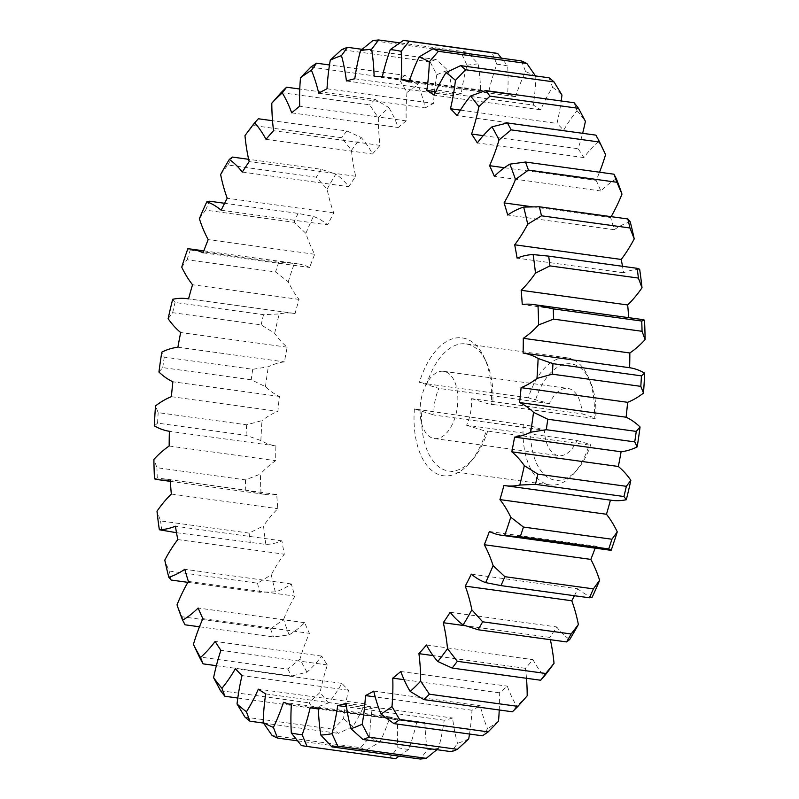 <?xml version="1.0" encoding="UTF-8"?>
<svg xmlns="http://www.w3.org/2000/svg" width="799" height="799" viewBox="0 0 799 799"><rect width="100%" height="100%" fill="white"/><g stroke="black" fill="none" stroke-linecap="round" stroke-linejoin="round"><path stroke-width="0.6" stroke-dasharray="4 3" d="M582.091 413.852L595.754 418.137L594.166 418.426A64.13 34.956 -82.2 0 0 587.894 376.249A64.13 34.956 -82.2 0 0 567.48 357.882A64.13 34.956 -82.2 0 0 528.319 397.802L549.412 403.615A33.938 18.497 97.8 0 1 567.869 388.414A33.938 18.497 97.8 0 1 582.091 413.852L471.61 398.651A33.938 18.497 97.8 0 1 470.591 412.414A33.938 18.497 97.8 0 1 466.586 425.248L577.068 440.449A33.938 18.497 97.8 0 1 558.621 455.65A33.938 18.497 97.8 0 1 544.389 430.222L433.907 415.011A33.938 18.497 97.8 0 1 434.936 401.248A33.938 18.497 97.8 0 1 438.931 388.414L419.435 382.302L426.856 383.84A64.13 34.956 97.8 0 1 466.017 343.92A64.13 34.956 97.8 0 1 486.431 362.287A64.13 34.956 97.8 0 1 492.703 404.464L491.115 404.753A69.563 37.923 -82.2 0 0 484.394 357.842A69.563 37.923 -82.2 0 0 419.435 382.302M456.788 410.516A33.938 18.497 97.8 0 1 434.336 438.551A33.938 18.497 97.8 0 1 421.143 399.35A33.938 18.497 97.8 0 1 443.595 371.315A33.938 18.497 97.8 0 1 456.788 410.516M168.14 318.681L172.654 312.689L261.143 324.863L274.666 333.343A135.74 73.997 -82.2 0 0 287.201 347.185A317.902 173.293 -82.2 0 0 285.762 354.526A317.902 173.293 -82.2 0 0 284.424 361.887A135.74 73.997 -82.2 0 0 268.344 366.771L252.744 369.288L164.264 357.113L161.827 352.109M177.897 347.225L284.424 361.887M466.996 65.288A345.458 188.314 97.8 0 1 478.152 63.91L467.115 52.125A356.324 194.237 -82.2 0 0 461.253 52.854L466.996 65.288A135.74 73.997 -82.2 0 0 463.14 82.367A135.74 73.997 -82.2 0 0 461.303 93.443A317.902 173.293 -82.2 0 0 452.943 95.63A135.74 73.997 -82.2 0 0 447.999 70.282L436.004 59.486L362.077 49.318M354.776 78.781L461.303 93.443M436.004 59.486A356.324 194.237 -82.2 0 0 430.112 61.853L436.803 74.766A135.74 73.997 -82.2 0 0 433.527 103.421A317.902 173.293 -82.2 0 0 425.248 107.895A135.74 73.997 -82.2 0 0 417.967 84.944L405.073 75.376L329.488 64.969M327.011 88.759L433.527 103.421M328.459 702.95A345.458 188.314 97.8 0 1 320.119 692.343L308.993 702.85A356.324 194.237 -82.2 0 0 313.378 708.433L328.459 702.95A135.74 73.997 -82.2 0 0 341.892 683.355A317.902 173.293 -82.2 0 0 348.534 690.246A135.74 73.997 -82.2 0 0 346.207 701.172A135.74 73.997 -82.2 0 0 343.55 718.621L333.443 729.257A356.324 194.237 -82.2 0 0 338.396 733.372L352.958 726.441A135.74 73.997 -82.2 0 0 364.863 703.819A317.902 173.293 -82.2 0 0 372.204 708.553A135.74 73.997 -82.2 0 0 369.677 737.217L360.609 747.694L272.129 735.519M220.504 690.676L308.993 702.85M244.953 717.083L333.443 729.257M436.803 74.766A345.458 188.314 97.8 0 1 447.999 70.282M403.475 40.369L491.954 52.544L496.838 64.23A135.74 73.997 -82.2 0 0 488.858 91.176A317.902 173.293 -82.2 0 0 480.648 91.046A135.74 73.997 -82.2 0 0 478.152 63.91M496.838 64.23A345.458 188.314 97.8 0 1 507.675 65.977L501.502 58.177M521.477 60.934L525.602 71.59A135.74 73.997 -82.2 0 0 515.535 96.689A317.902 173.293 -82.2 0 0 507.655 94.222A135.74 73.997 -82.2 0 0 507.675 65.977M525.602 71.59A345.458 188.314 97.8 0 1 535.839 76.444L535.5 75.935M549.093 77.803L552.558 87.221A135.74 73.997 -82.2 0 0 540.663 109.843A317.902 173.293 -82.2 0 0 533.313 105.098A135.74 73.997 -82.2 0 0 535.839 76.444M552.558 87.221A345.458 188.314 97.8 0 1 561.967 95.041M574.101 102.741L577.068 110.711A135.74 73.997 -82.2 0 0 563.625 130.297A317.902 173.293 -82.2 0 0 556.993 123.416A135.74 73.997 -82.2 0 0 561.208 100.974M577.068 110.711A345.458 188.314 97.8 0 1 585.407 121.318M595.904 135.141L598.511 141.493A135.74 73.997 -82.2 0 0 583.859 157.573A317.902 173.293 -82.2 0 0 578.096 148.704A135.74 73.997 -82.2 0 0 582.641 133.323M598.511 141.493A345.458 188.314 97.8 0 1 605.582 154.616M616.369 178.816A135.74 73.997 -82.2 0 0 600.868 190.981A317.902 173.293 -82.2 0 0 596.124 180.344A135.74 73.997 -82.2 0 0 599.52 172.214M630.201 221.752A135.74 73.997 -82.2 0 0 614.221 229.703A317.902 173.293 -82.2 0 0 610.616 217.568A135.74 73.997 -82.2 0 0 611.135 216.659M639.659 269.243A135.74 73.997 -82.2 0 0 623.6 272.789A317.902 173.293 -82.2 0 0 622.501 266.297M639.819 319.191A135.74 73.997 -82.2 0 0 628.783 319.171A317.902 173.293 -82.2 0 0 628.683 317.652M503.919 485.462L610.446 500.124A317.902 173.293 -82.2 0 0 610.446 500.124A135.74 73.997 -82.2 0 0 611.704 500.314M595.165 548.154A317.902 173.293 -82.2 0 0 595.904 546.176A135.74 73.997 -82.2 0 0 608.339 549.962M574.391 595.714A317.902 173.293 -82.2 0 0 577.837 588.793A135.74 73.997 -82.2 0 0 592.149 597.262M550.341 639.689A135.74 73.997 -82.2 0 0 549.812 637.372A317.902 173.293 -82.2 0 0 556.683 626.935A135.74 73.997 -82.2 0 0 569.677 639.58M526.491 678.291A135.74 73.997 -82.2 0 0 525.442 668.304A317.902 173.293 -82.2 0 0 532.983 659.654A135.74 73.997 -82.2 0 0 544.329 676.174M527.19 695.839A345.458 188.314 97.8 0 1 516.733 706.126L512.389 711.789M499.225 709.981A135.74 73.997 -82.2 0 0 499.295 692.793A317.902 173.293 -82.2 0 0 507.295 686.151A135.74 73.997 -82.2 0 0 516.733 706.126M498.516 721.237A345.458 188.314 97.8 0 1 487.56 728.718L482.416 735.809M469.512 734.031A135.74 73.997 -82.2 0 0 471.989 710.241A317.902 173.293 -82.2 0 0 480.279 705.767A135.74 73.997 -82.2 0 0 487.56 728.718M468.713 738.895A345.458 188.314 97.8 0 1 457.527 743.38L451.485 751.689M436.923 749.682L438.521 748.363A135.74 73.997 -82.2 0 0 444.224 720.219A317.902 173.293 -82.2 0 0 452.574 718.021A135.74 73.997 -82.2 0 0 457.527 743.38M438.521 748.363A345.458 188.314 97.8 0 1 427.375 749.752L420.364 759.05M399.18 756.134L408.679 749.432A135.74 73.997 -82.2 0 0 416.659 722.476A317.902 173.293 -82.2 0 0 424.878 722.616A135.74 73.997 -82.2 0 0 427.375 749.752M408.679 749.432A345.458 188.314 97.8 0 1 397.852 747.684L389.822 757.712L301.343 745.527M297.498 740.823L366.002 750.241L379.924 742.061A135.74 73.997 -82.2 0 0 389.982 716.973A317.902 173.293 -82.2 0 0 397.862 719.44A135.74 73.997 -82.2 0 0 397.852 747.684M379.924 742.061A345.458 188.314 97.8 0 1 369.677 737.217M352.958 726.441A345.458 188.314 97.8 0 1 343.55 718.621M216.359 665.677L291.575 676.034L307.006 672.159A135.74 73.997 -82.2 0 0 321.667 656.089A317.902 173.293 -82.2 0 0 327.42 664.958A135.74 73.997 -82.2 0 0 320.119 692.343M307.006 672.159A345.458 188.314 97.8 0 1 299.945 659.035L287.86 669.123L199.37 656.948M199.48 626.786L273.518 636.973L289.148 634.845A135.74 73.997 -82.2 0 0 304.659 622.681A317.902 173.293 -82.2 0 0 309.403 633.317A135.74 73.997 -82.2 0 0 299.945 659.035M289.148 634.845A345.458 188.314 97.8 0 1 283.535 619.525L270.561 628.913L182.072 616.728L177.008 604.863M187.865 582.341L259.655 592.219L275.325 591.909A135.74 73.997 -82.2 0 0 291.305 583.959A317.902 173.293 -82.2 0 0 294.911 596.094A135.74 73.997 -82.2 0 0 283.535 619.525M275.325 591.909A345.458 188.314 97.8 0 1 271.29 574.771L257.528 583.19L169.048 571.015L164.774 560.109M176.499 532.703L265.867 544.419A135.74 73.997 -82.2 0 0 281.917 540.873A317.902 173.293 -82.2 0 0 284.304 554.216A135.74 73.997 -82.2 0 0 271.29 574.771M265.867 544.419A345.458 188.314 97.8 0 1 263.52 525.882L249.088 533.103L160.599 520.928L156.994 511.22M154.487 478.881L157.263 477.952L245.752 490.137L261.013 493.542A135.74 73.997 -82.2 0 0 265.697 494.471A135.74 73.997 -82.2 0 0 276.744 494.491A317.902 173.293 -82.2 0 0 277.842 508.703A135.74 73.997 -82.2 0 0 263.52 525.882M261.013 493.542A345.458 188.314 97.8 0 1 260.404 474.067L245.433 479.879L156.944 467.705L153.887 459.405M154.357 425.867L157.573 423.14L246.052 435.325L260.873 440.529A135.74 73.997 -82.2 0 0 275.905 445.942A317.902 173.293 -82.2 0 0 275.695 460.683A135.74 73.997 -82.2 0 0 260.404 474.067M260.873 440.529A345.458 188.314 97.8 0 1 262.032 420.584L246.661 424.818L158.182 412.644L155.505 405.932M158.941 372.024L162.746 367.6L251.226 379.775L265.468 386.686A135.74 73.997 -82.2 0 0 279.41 396.434A317.902 173.293 -82.2 0 0 277.902 411.345A135.74 73.997 -82.2 0 0 262.032 420.584M265.468 386.686A345.458 188.314 97.8 0 1 268.344 366.771M274.666 333.343A345.458 188.314 97.8 0 1 279.211 313.947L263.53 314.656L175.051 302.481L172.684 299.285M181.733 267.146L187.066 259.765L275.545 271.94L288.249 281.797A135.74 73.997 -82.2 0 0 299.056 299.405A317.902 173.293 -82.2 0 0 295.081 313.538A135.74 73.997 -82.2 0 0 293.812 313.338A135.74 73.997 -82.2 0 0 279.211 313.947M288.249 281.797A345.458 188.314 97.8 0 1 294.342 263.41L278.751 262.262L190.272 250.077L187.825 248.749M199.37 218.686L205.613 210.137L294.102 222.312L305.887 233.338A135.74 73.997 -82.2 0 0 314.696 254.272A317.902 173.293 -82.2 0 0 309.622 267.485A135.74 73.997 -82.2 0 0 297.188 263.7A135.74 73.997 -82.2 0 0 294.342 263.41M305.887 233.338A345.458 188.314 97.8 0 1 313.378 216.399L298.037 213.393L224.609 203.286M220.624 174.492L227.855 165.013L316.334 177.188L327.141 189.153A135.74 73.997 -82.2 0 0 333.742 212.884A317.902 173.293 -82.2 0 0 327.69 224.859A135.74 73.997 -82.2 0 0 313.378 216.399M327.141 189.153A345.458 188.314 97.8 0 1 335.84 174.082L320.918 169.258L248.659 159.311M244.973 135.67L253.223 125.523L341.702 137.698L351.49 150.332A135.74 73.997 -82.2 0 0 355.715 176.279A317.902 173.293 -82.2 0 0 348.833 186.726A135.74 73.997 -82.2 0 0 335.84 174.082M351.49 150.332A345.458 188.314 97.8 0 1 361.188 137.488L346.816 130.936L272.509 120.709M281.108 92.624L369.587 104.799L378.336 117.813A135.74 73.997 -82.2 0 0 380.074 145.358A317.902 173.293 -82.2 0 0 372.544 154.007A135.74 73.997 -82.2 0 0 361.188 137.488M378.336 117.813A345.458 188.314 97.8 0 1 388.793 107.535L375.101 99.386L299.775 89.019M310.821 67.126L399.3 79.311L407.011 92.424A135.74 73.997 -82.2 0 0 406.232 120.869A317.902 173.293 -82.2 0 0 398.222 127.51A135.74 73.997 -82.2 0 0 388.793 107.535M407.011 92.424A345.458 188.314 97.8 0 1 417.967 84.944M523.295 424.399A64.13 34.956 -82.2 0 0 549.992 484.943A64.13 34.956 -82.2 0 0 574.611 472.778A64.13 34.956 -82.2 0 0 589.143 445.023L590.731 444.733A58.697 32 97.8 0 1 577.777 469.053A58.697 32 97.8 0 1 544.568 474.906A58.697 32 97.8 0 1 530.726 425.937L414.411 408.908L433.907 415.011M414.411 408.908A69.563 37.923 -82.2 0 0 430.052 468.933A69.563 37.923 -82.2 0 0 469.982 462.541A69.563 37.923 -82.2 0 0 486.082 431.35L487.68 431.061A64.13 34.956 97.8 0 1 473.148 458.816A64.13 34.956 97.8 0 1 448.529 470.981A64.13 34.956 97.8 0 1 421.832 410.436M466.586 425.248L486.082 431.35M471.61 398.651L491.115 404.753M540.663 109.843L434.137 95.181M435.725 91.675L533.313 105.098M515.535 96.689L409.018 82.027M409.458 80.709L507.655 94.222M488.858 91.176L382.341 76.524M467.115 52.125L399.82 42.866M374.122 76.384L480.648 91.046M346.426 80.979L452.943 95.63M318.721 93.233L425.248 107.895M406.232 120.869L299.705 106.207M291.705 112.849L398.222 127.51M380.074 145.358L273.558 130.696M266.017 139.346L372.544 154.007M355.715 176.279L249.188 161.628M242.317 172.065L348.833 186.726M333.742 212.884L227.216 198.232M221.163 210.207L327.69 224.859M314.696 254.272L208.179 239.61M203.096 252.824L309.622 267.485M299.056 299.405L192.529 284.744M293.812 313.338L188.564 298.856L295.081 313.538M287.201 347.185L180.674 332.524M279.41 396.434L172.894 381.782M171.386 396.684L277.902 411.345M275.905 445.942L169.378 431.28M169.168 446.022L275.695 460.683M276.744 494.491L170.217 479.829M171.326 494.042L277.842 508.703M281.917 540.873L175.4 526.211M177.778 539.555L284.304 554.216M291.305 583.959L184.779 569.297M188.384 581.432L294.911 596.094M304.659 622.681L198.132 608.019M202.876 618.656L309.403 633.317M321.667 656.089L215.141 641.427M237.792 698.026L313.378 708.433M341.892 683.355L235.375 668.703M263.5 723.065L338.396 733.372M364.863 703.819L258.337 689.157M265.687 693.902L372.204 708.553M389.982 716.973L283.465 702.311M291.345 704.778L397.862 719.44M416.659 722.476L318.382 708.953M318.352 707.954L424.878 722.616M444.224 720.219L346.506 706.775M346.057 703.37L452.574 718.021M471.989 710.241L375.21 696.928M373.752 691.105L480.279 705.767M499.295 692.793L404.074 679.689M400.778 671.49L507.295 686.151M525.442 668.304L433.038 655.589M426.456 644.993L532.983 659.654M549.812 637.372L465.627 625.787M450.167 612.274L556.683 626.935M471.31 574.141L577.837 588.793M489.378 531.515L595.904 546.176M628.783 319.171L522.256 304.509M623.6 272.789L517.083 258.127M614.221 229.703L507.695 215.041M532.374 206.801L610.616 217.568M600.868 190.981L494.341 176.319M504.399 167.72L596.124 180.344M583.859 157.573L477.333 142.911M483.235 135.64L578.096 148.704M563.625 130.297L457.108 115.645M460.414 110.122L556.993 123.416M461.253 52.854L372.763 40.679M430.112 61.853L341.622 49.668M405.073 75.376A356.324 194.237 -82.2 0 0 399.3 79.311M375.101 99.386A356.324 194.237 -82.2 0 0 369.587 104.799M346.816 130.936A356.324 194.237 -82.2 0 0 341.702 137.698M253.223 125.523A356.324 194.237 97.8 0 1 258.327 118.761M320.918 169.258A356.324 194.237 -82.2 0 0 316.334 177.188M227.855 165.013A356.324 194.237 97.8 0 1 232.429 157.073M298.037 213.393A356.324 194.237 -82.2 0 0 294.102 222.312M205.613 210.137A356.324 194.237 97.8 0 1 209.558 201.208M278.751 262.262A356.324 194.237 -82.2 0 0 275.545 271.94M187.066 259.765A356.324 194.237 97.8 0 1 190.272 250.077M263.53 314.656A356.324 194.237 -82.2 0 0 261.143 324.863M172.654 312.689A356.324 194.237 97.8 0 1 175.051 302.481M252.744 369.288A356.324 194.237 -82.2 0 0 251.226 379.775M162.746 367.6A356.324 194.237 97.8 0 1 164.264 357.113M246.661 424.818A356.324 194.237 -82.2 0 0 246.052 435.325M157.573 423.14A356.324 194.237 97.8 0 1 158.182 412.644M245.433 479.879A356.324 194.237 -82.2 0 0 245.752 490.137M157.263 477.952A356.324 194.237 97.8 0 1 156.944 467.705M249.088 533.103A356.324 194.237 -82.2 0 0 250.317 542.871M161.837 530.686A356.324 194.237 97.8 0 1 160.599 520.928M257.528 583.19A356.324 194.237 -82.2 0 0 259.655 592.219M171.166 580.044A356.324 194.237 97.8 0 1 169.048 571.015M270.561 628.913A356.324 194.237 -82.2 0 0 273.518 636.973M185.038 624.798A356.324 194.237 97.8 0 1 182.072 616.728M287.86 669.123A356.324 194.237 -82.2 0 0 291.575 676.034M327.42 664.958L220.904 650.296M348.534 690.246L242.007 675.584M360.609 747.694A356.324 194.237 -82.2 0 0 366.002 750.241M389.822 757.712A356.324 194.237 -82.2 0 0 395.165 758.581M549.412 403.615L438.931 388.414M589.143 445.023L487.68 431.061M577.068 440.449L590.731 444.733M530.726 425.937L544.389 430.222M528.319 397.802L426.856 383.84M594.166 418.426L492.703 404.464M535.759 399.34A58.697 32 97.8 0 1 589.932 380.694A58.697 32 97.8 0 1 595.754 418.137M434.336 438.551L558.621 455.65M203.835 250.846L297.188 263.7M170.317 481.348L265.697 494.471M443.595 371.315L567.869 388.414M549.992 484.943L448.529 470.981M567.48 357.882L466.017 343.92M577.777 469.053L574.611 472.778M589.932 380.694L587.894 376.249M473.148 458.816L469.982 462.541M486.431 362.287L484.394 357.842"/><path stroke-width="1.2" d="M193.418 644.384A345.458 188.314 -82.2 0 0 200.489 657.507L203.096 663.859A356.324 194.237 97.8 0 1 199.37 656.948L193.418 644.384A135.74 73.997 97.8 0 1 202.876 618.656A317.902 173.293 97.8 0 1 198.132 608.019A135.74 73.997 97.8 0 1 182.631 620.184A345.458 188.314 -82.2 0 1 177.008 604.863A135.74 73.997 97.8 0 1 188.384 581.432A317.902 173.293 97.8 0 1 184.779 569.297A135.74 73.997 97.8 0 1 168.799 577.248A345.458 188.314 -82.2 0 1 164.774 560.109A135.74 73.997 97.8 0 1 177.778 539.555A317.902 173.293 97.8 0 1 175.4 526.211A135.74 73.997 97.8 0 1 159.341 529.757A345.458 188.314 -82.2 0 1 156.994 511.22A135.74 73.997 97.8 0 1 171.326 494.042A317.902 173.293 97.8 0 1 170.217 479.829A135.74 73.997 97.8 0 1 159.181 479.809A135.74 73.997 97.8 0 1 154.487 478.881A345.458 188.314 -82.2 0 1 153.887 459.405A135.74 73.997 97.8 0 1 169.168 446.022A317.902 173.293 97.8 0 1 169.378 431.28A135.74 73.997 97.8 0 1 154.357 425.867A345.458 188.314 -82.2 0 1 155.505 405.932A135.74 73.997 97.8 0 1 171.386 396.684A317.902 173.293 97.8 0 1 172.894 381.782A135.74 73.997 97.8 0 1 158.941 372.024A345.458 188.314 -82.2 0 1 161.827 352.109A135.74 73.997 97.8 0 1 177.897 347.225A317.902 173.293 97.8 0 1 179.236 339.865A317.902 173.293 97.8 0 1 180.674 332.524A135.74 73.997 97.8 0 1 168.14 318.681A345.458 188.314 -82.2 0 1 172.684 299.285A135.74 73.997 97.8 0 1 187.296 298.686A135.74 73.997 97.8 0 1 188.554 298.876A317.902 173.293 97.8 0 1 192.529 284.744A135.74 73.997 97.8 0 1 181.733 267.146A345.458 188.314 -82.2 0 1 187.825 248.749A135.74 73.997 97.8 0 1 190.661 249.038A135.74 73.997 97.8 0 1 203.096 252.824A317.902 173.293 97.8 0 1 208.179 239.61A135.74 73.997 97.8 0 1 199.37 218.686A345.458 188.314 -82.2 0 1 206.851 201.738A135.74 73.997 97.8 0 1 221.163 210.207A317.902 173.293 97.8 0 1 227.216 198.232A135.74 73.997 97.8 0 1 220.624 174.492A345.458 188.314 -82.2 0 1 229.323 159.42A135.74 73.997 97.8 0 1 242.317 172.065A317.902 173.293 97.8 0 1 249.188 161.628A135.74 73.997 97.8 0 1 244.973 135.67A345.458 188.314 -82.2 0 1 254.671 122.826A135.74 73.997 97.8 0 1 266.017 139.346A317.902 173.293 97.8 0 1 273.558 130.696A135.74 73.997 97.8 0 1 271.81 103.161L281.108 92.624A356.324 194.237 97.8 0 1 286.611 87.211L282.267 92.874A135.74 73.997 97.8 0 1 291.705 112.849A317.902 173.293 97.8 0 1 299.705 106.207A135.74 73.997 97.8 0 1 300.484 77.763L310.821 67.126A356.324 194.237 97.8 0 1 316.584 63.191L311.44 70.282A135.74 73.997 97.8 0 1 318.721 93.233A317.902 173.293 97.8 0 1 327.011 88.759A135.74 73.997 97.8 0 1 330.287 60.105L341.622 49.668A356.324 194.237 97.8 0 1 347.515 47.311L341.473 55.62A135.74 73.997 97.8 0 1 346.426 80.979A317.902 173.293 97.8 0 1 354.776 78.781A135.74 73.997 97.8 0 1 356.614 67.705A135.74 73.997 97.8 0 1 360.479 50.637L372.763 40.679A356.324 194.237 97.8 0 1 378.636 39.95L371.625 49.248A135.74 73.997 97.8 0 1 374.122 76.384A317.902 173.293 97.8 0 1 382.341 76.524A135.74 73.997 97.8 0 1 390.321 49.568L403.475 40.369A356.324 194.237 97.8 0 1 403.835 40.419A356.324 194.237 97.8 0 1 409.178 41.288L401.148 51.316A135.74 73.997 97.8 0 1 401.138 79.56A317.902 173.293 97.8 0 1 409.018 82.027A135.74 73.997 97.8 0 1 419.076 56.939L432.998 48.759L521.477 60.934A356.324 194.237 -82.2 0 1 526.871 63.481L438.391 51.306L429.323 61.783A135.74 73.997 97.8 0 1 426.796 90.447A317.902 173.293 97.8 0 1 434.137 95.181A135.74 73.997 97.8 0 1 446.042 72.559L460.604 65.628L549.093 77.803A356.324 194.237 -82.2 0 1 554.047 81.917L465.557 69.743L455.45 80.379A135.74 73.997 97.8 0 1 450.466 108.754A317.902 173.293 97.8 0 1 457.108 115.645A135.74 73.997 97.8 0 1 470.541 96.05L485.622 90.567L574.101 102.741A356.324 194.237 -82.2 0 1 578.496 108.324L490.007 96.15L478.881 106.657A135.74 73.997 97.8 0 1 471.58 134.042A317.902 173.293 97.8 0 1 477.333 142.911A135.74 73.997 97.8 0 1 491.994 126.841L507.425 122.966L595.904 135.141A356.324 194.237 -82.2 0 1 599.63 142.052L511.14 129.877L499.055 139.965A135.74 73.997 97.8 0 1 489.597 165.683A317.902 173.293 97.8 0 1 494.341 176.319A135.74 73.997 97.8 0 1 509.852 164.155L525.482 162.027L613.962 174.202L616.369 178.816A345.458 188.314 97.8 0 1 621.992 194.137L616.928 182.272L528.439 170.087L515.465 179.475A135.74 73.997 97.8 0 1 504.089 202.906A317.902 173.293 97.8 0 1 507.695 215.041A135.74 73.997 97.8 0 1 523.675 207.091L539.345 206.781L627.834 218.956L630.201 221.752A345.458 188.314 97.8 0 1 634.226 238.891L629.952 227.985L541.472 215.81L527.71 224.229A135.74 73.997 97.8 0 1 514.696 244.784A317.902 173.293 97.8 0 1 517.083 258.127A135.74 73.997 97.8 0 1 533.133 254.581L548.683 256.129L637.163 268.314L639.659 269.243A345.458 188.314 97.8 0 1 642.006 287.78L638.401 278.072L549.912 265.897L535.48 273.118A135.74 73.997 97.8 0 1 521.158 290.297A317.902 173.293 97.8 0 1 522.256 304.509A135.74 73.997 97.8 0 1 533.303 304.529A135.74 73.997 97.8 0 1 537.987 305.458L553.248 308.863L641.737 321.048L644.513 320.119A135.74 73.997 -82.2 0 0 639.819 319.191L533.303 304.529M213.593 677.682A345.458 188.314 -82.2 0 0 221.932 688.289L224.899 696.259A356.324 194.237 97.8 0 1 220.504 690.676L213.593 677.682A135.74 73.997 97.8 0 1 220.904 650.296A317.902 173.293 97.8 0 1 215.141 641.427A135.74 73.997 97.8 0 1 200.489 657.507M237.033 703.959A345.458 188.314 -82.2 0 0 246.442 711.779L249.907 721.197A356.324 194.237 97.8 0 1 244.953 717.083L237.033 703.959A135.74 73.997 97.8 0 1 239.69 686.511A135.74 73.997 97.8 0 1 242.007 675.584A317.902 173.293 97.8 0 1 235.375 668.703A135.74 73.997 97.8 0 1 221.932 688.289M561.208 100.974A135.74 73.997 -82.2 0 0 561.967 95.041L554.047 81.917M582.641 133.323A135.74 73.997 -82.2 0 0 585.407 121.318L578.496 108.324M599.52 172.214A135.74 73.997 -82.2 0 0 605.582 154.616L599.63 142.052M611.135 216.659A135.74 73.997 -82.2 0 0 621.992 194.137M622.501 266.297A317.902 173.293 -82.2 0 0 621.222 259.445A135.74 73.997 -82.2 0 0 634.226 238.891M628.683 317.652A317.902 173.293 -82.2 0 0 627.674 304.958A135.74 73.997 -82.2 0 0 642.006 287.78M644.513 320.119A345.458 188.314 97.8 0 1 645.113 339.595L642.056 331.295L553.567 319.121L538.596 324.933A135.74 73.997 97.8 0 1 523.305 338.317A317.902 173.293 97.8 0 1 523.095 353.058A135.74 73.997 97.8 0 1 538.126 358.471L552.948 363.675L641.427 375.86L644.643 373.133A135.74 73.997 -82.2 0 0 629.622 367.72A317.902 173.293 -82.2 0 0 629.832 352.978A135.74 73.997 -82.2 0 0 645.113 339.595M644.643 373.133A345.458 188.314 97.8 0 1 643.495 393.068L640.818 386.356L552.339 374.182L536.968 378.416A135.74 73.997 97.8 0 1 521.098 387.655A317.902 173.293 97.8 0 1 519.59 402.566A135.74 73.997 97.8 0 1 533.532 412.314L547.774 419.225L636.254 431.4L640.059 426.976A135.74 73.997 -82.2 0 0 626.106 417.218A317.902 173.293 -82.2 0 0 627.615 402.316A135.74 73.997 -82.2 0 0 643.495 393.068M640.059 426.976A345.458 188.314 97.8 0 1 637.173 446.891L634.736 441.887L546.256 429.712L530.656 432.229A135.74 73.997 97.8 0 1 514.576 437.113A317.902 173.293 97.8 0 1 511.799 451.815A135.74 73.997 97.8 0 1 524.334 465.657L537.857 474.137L626.346 486.311L630.86 480.319A135.74 73.997 -82.2 0 0 618.326 466.476A317.902 173.293 -82.2 0 0 621.103 451.775A135.74 73.997 -82.2 0 0 637.173 446.891M630.86 480.319A345.458 188.314 97.8 0 1 626.316 499.715L623.949 496.519L535.47 484.344L519.789 485.053A135.74 73.997 97.8 0 1 505.188 485.662A135.74 73.997 97.8 0 1 503.919 485.462A317.902 173.293 97.8 0 1 499.944 499.595A135.74 73.997 97.8 0 1 510.751 517.203L523.455 527.06L611.934 539.235L617.267 531.854A135.74 73.997 -82.2 0 0 606.471 514.256A317.902 173.293 -82.2 0 0 610.436 500.144M505.188 485.662L611.704 500.314A135.74 73.997 -82.2 0 0 626.316 499.715M617.267 531.854A345.458 188.314 97.8 0 1 611.175 550.251L608.728 548.923L520.249 536.738L504.658 535.59A135.74 73.997 97.8 0 1 501.812 535.3A135.74 73.997 97.8 0 1 489.378 531.515A317.902 173.293 97.8 0 1 484.304 544.728A135.74 73.997 97.8 0 1 493.113 565.662L504.898 576.688L593.387 588.863L599.63 580.314A135.74 73.997 -82.2 0 0 590.821 559.39A317.902 173.293 -82.2 0 0 595.165 548.154M501.812 535.3L608.339 549.962A135.74 73.997 -82.2 0 0 611.175 550.251M599.63 580.314A345.458 188.314 97.8 0 1 592.149 597.262L589.442 597.792L500.963 585.607L485.622 582.601A135.74 73.997 97.8 0 1 471.31 574.141A317.902 173.293 97.8 0 1 465.258 586.116A135.74 73.997 97.8 0 1 471.859 609.847L482.666 621.812L571.145 633.987L578.376 624.508A135.74 73.997 -82.2 0 0 571.784 600.768A317.902 173.293 -82.2 0 0 574.391 595.714M578.376 624.508A345.458 188.314 97.8 0 1 569.677 639.58L566.571 641.927L478.082 629.742L463.16 624.918A135.74 73.997 97.8 0 1 450.167 612.274A317.902 173.293 97.8 0 1 443.285 622.721A135.74 73.997 97.8 0 1 447.51 648.668L457.298 661.302L545.777 673.477L554.027 663.33A135.74 73.997 -82.2 0 0 550.341 639.689M554.027 663.33A345.458 188.314 97.8 0 1 544.329 676.174L540.673 680.239L452.184 668.064L437.812 661.512A135.74 73.997 97.8 0 1 426.456 644.993A317.902 173.293 97.8 0 1 418.926 653.642A135.74 73.997 97.8 0 1 420.664 681.187L429.413 694.201L517.892 706.376L527.19 695.839A135.74 73.997 -82.2 0 0 526.491 678.291M488.179 731.874A356.324 194.237 -82.2 0 1 482.416 735.809L393.927 723.624L381.033 714.056A345.458 188.314 -82.2 0 0 391.989 706.576L399.7 719.689L488.179 731.874L498.516 721.237A135.74 73.997 -82.2 0 0 499.225 709.981M457.378 749.332A356.324 194.237 -82.2 0 1 451.485 751.689L362.996 739.514L351.001 728.718A345.458 188.314 -82.2 0 0 362.197 724.234L368.888 737.147L457.378 749.332L468.713 738.895A135.74 73.997 -82.2 0 0 469.512 734.031M455.45 80.379A345.458 188.314 -82.2 0 0 446.042 72.559M429.323 61.783A345.458 188.314 -82.2 0 0 419.076 56.939M401.148 51.316A345.458 188.314 -82.2 0 0 390.321 49.568M371.625 49.248A345.458 188.314 -82.2 0 0 360.479 50.637M341.473 55.62A345.458 188.314 -82.2 0 0 330.287 60.105M311.44 70.282A345.458 188.314 -82.2 0 0 300.484 77.763M282.267 92.874A345.458 188.314 -82.2 0 0 271.81 103.161M263.161 722.556A345.458 188.314 -82.2 0 0 273.398 727.41L277.523 738.066A356.324 194.237 97.8 0 1 272.129 735.519L263.161 722.556A135.74 73.997 97.8 0 1 265.687 693.902A317.902 173.293 97.8 0 1 258.337 689.157A135.74 73.997 97.8 0 1 246.442 711.779M291.325 733.023A345.458 188.314 -82.2 0 0 302.162 734.77L307.046 746.456A356.324 194.237 97.8 0 1 306.676 746.406A356.324 194.237 97.8 0 1 301.343 745.527L291.325 733.023A135.74 73.997 97.8 0 1 291.345 704.778A317.902 173.293 97.8 0 1 283.465 702.311A135.74 73.997 97.8 0 1 273.398 727.41M320.848 735.09A345.458 188.314 -82.2 0 0 332.004 733.712L337.747 746.146L426.237 758.321A356.324 194.237 -82.2 0 1 420.364 759.05L331.885 746.875L320.848 735.09A135.74 73.997 97.8 0 1 318.352 707.954A317.902 173.293 97.8 0 1 310.142 707.824A135.74 73.997 97.8 0 1 302.162 734.77M351.001 728.718A135.74 73.997 97.8 0 1 346.057 703.37A317.902 173.293 97.8 0 1 337.697 705.557A135.74 73.997 97.8 0 1 332.004 733.712M381.033 714.056A135.74 73.997 97.8 0 1 373.752 691.105A317.902 173.293 97.8 0 1 365.473 695.579A135.74 73.997 97.8 0 1 362.197 724.234M517.892 706.376A356.324 194.237 -82.2 0 1 512.389 711.789L423.899 699.614L410.207 691.465A135.74 73.997 97.8 0 1 400.778 671.49A317.902 173.293 97.8 0 1 392.768 678.131A135.74 73.997 97.8 0 1 391.989 706.576M410.207 691.465A345.458 188.314 -82.2 0 0 420.664 681.187M437.812 661.512A345.458 188.314 -82.2 0 0 447.51 648.668M463.16 624.918A345.458 188.314 -82.2 0 0 471.859 609.847M485.622 582.601A345.458 188.314 -82.2 0 0 493.113 565.662M504.658 535.59A345.458 188.314 -82.2 0 0 510.751 517.203M519.789 485.053A345.458 188.314 -82.2 0 0 524.334 465.657M530.656 432.229A345.458 188.314 -82.2 0 0 533.532 412.314M536.968 378.416A345.458 188.314 -82.2 0 0 538.126 358.471M538.596 324.933A345.458 188.314 -82.2 0 0 537.987 305.458M535.48 273.118A345.458 188.314 -82.2 0 0 533.133 254.581M527.71 224.229A345.458 188.314 -82.2 0 0 523.675 207.091M515.465 179.475A345.458 188.314 -82.2 0 0 509.852 164.155M499.055 139.965A345.458 188.314 -82.2 0 0 491.994 126.841M478.881 106.657A345.458 188.314 -82.2 0 0 470.541 96.05M535.839 76.444L526.871 63.481M426.796 90.447L435.725 91.675M501.502 58.177L497.657 53.473L409.178 41.288M401.138 79.56L409.458 80.709M399.82 42.866L378.636 39.95M362.077 49.318L347.515 47.311M329.488 64.969L316.584 63.191M299.775 89.019L286.611 87.211M272.509 120.709L258.327 118.761L254.671 122.826M248.659 159.311L232.429 157.073L229.323 159.42M224.609 203.286L209.558 201.208L206.851 201.738M159.341 529.757L176.499 532.703M168.799 577.248L171.166 580.044L187.865 582.341M182.631 620.184L185.038 624.798L199.48 626.786M203.096 663.859L216.359 665.677M224.899 696.259L237.792 698.026M249.907 721.197L263.5 723.065M277.523 738.066L297.498 740.823M307.046 746.456L395.525 758.631L399.18 756.134M318.382 708.953L310.142 707.824M426.237 758.321L436.923 749.682M346.506 706.775L337.697 705.557M375.21 696.928L365.473 695.579M404.074 679.689L392.768 678.131M433.038 655.589L418.926 653.642M465.627 625.787L443.285 622.721M571.784 600.768L465.258 586.116M590.821 559.39L484.304 544.728M606.471 514.256L499.944 499.595M618.326 466.476L511.799 451.815M514.576 437.113L621.103 451.775M626.106 417.218L519.59 402.566M521.098 387.655L627.615 402.316M629.622 367.72L523.095 353.058M523.305 338.317L629.832 352.978M521.158 290.297L627.674 304.958M514.696 244.784L621.222 259.445M504.089 202.906L532.374 206.801M489.597 165.683L504.399 167.72M471.58 134.042L483.235 135.64M450.466 108.754L460.414 110.122M460.604 65.628A356.324 194.237 97.8 0 1 465.557 69.743M432.998 48.759A356.324 194.237 97.8 0 1 438.391 51.306M497.657 53.473A356.324 194.237 -82.2 0 0 492.324 52.594L403.835 40.419M306.676 746.406L395.165 758.581A356.324 194.237 -82.2 0 0 395.525 758.631M337.747 746.146A356.324 194.237 97.8 0 1 331.885 746.875M368.888 737.147A356.324 194.237 97.8 0 1 362.996 739.514M399.7 719.689A356.324 194.237 97.8 0 1 393.927 723.624M429.413 694.201A356.324 194.237 97.8 0 1 423.899 699.614M540.673 680.239A356.324 194.237 -82.2 0 0 545.777 673.477M457.298 661.302A356.324 194.237 97.8 0 1 452.184 668.064M566.571 641.927A356.324 194.237 -82.2 0 0 571.145 633.987M482.666 621.812A356.324 194.237 97.8 0 1 478.082 629.742M589.442 597.792A356.324 194.237 -82.2 0 0 593.387 588.863M504.898 576.688A356.324 194.237 97.8 0 1 500.963 585.607M608.728 548.923A356.324 194.237 -82.2 0 0 611.934 539.235M523.455 527.06A356.324 194.237 97.8 0 1 520.249 536.738M623.949 496.519A356.324 194.237 -82.2 0 0 626.346 486.311M537.857 474.137A356.324 194.237 97.8 0 1 535.47 484.344M634.736 441.887A356.324 194.237 -82.2 0 0 636.254 431.4M547.774 419.225A356.324 194.237 97.8 0 1 546.256 429.712M640.818 386.356A356.324 194.237 -82.2 0 0 641.427 375.86M552.948 363.675A356.324 194.237 97.8 0 1 552.339 374.182M642.056 331.295A356.324 194.237 -82.2 0 0 641.737 321.048M553.248 308.863A356.324 194.237 97.8 0 1 553.567 319.121M638.401 278.072A356.324 194.237 -82.2 0 0 637.163 268.314M548.683 256.129A356.324 194.237 97.8 0 1 549.912 265.897M629.952 227.985A356.324 194.237 -82.2 0 0 627.834 218.956M539.345 206.781A356.324 194.237 97.8 0 1 541.472 215.81M616.928 182.272A356.324 194.237 -82.2 0 0 613.962 174.202M525.482 162.027A356.324 194.237 97.8 0 1 528.439 170.087M507.425 122.966A356.324 194.237 97.8 0 1 511.14 129.877M485.622 90.567A356.324 194.237 97.8 0 1 490.007 96.15M190.661 249.038L203.835 250.846M187.296 298.686L188.564 298.856M159.181 479.809L170.317 481.348"/></g></svg>
